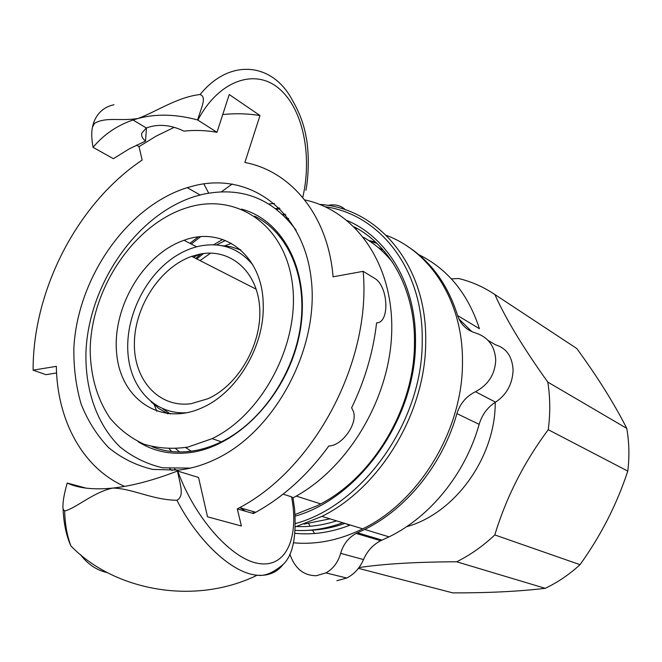 <?xml version="1.0" encoding="UTF-8"?>
<svg xmlns="http://www.w3.org/2000/svg" width="662" height="662" viewBox="0 0 662 662"><rect width="100%" height="100%" fill="white"/><g stroke="black" fill="none" stroke-linecap="round" stroke-linejoin="round"><path stroke-width="0.99" d="M368.593 240.397L375.726 242.242M350.281 525.032C331.571 532.364 313.167 535.128 295.078 533.315M275.847 208.671L279.157 207.794M319.63 204.384C378.548 208.199 427.379 265.81 425.691 342.006C425.74 412.277 380.377 487.679 321.897 516.377L295.475 526.853M325.241 206.759C380.112 214.322 423.788 269.997 422.207 341.675C422.621 421.313 363.041 505.205 295.509 523.534M276.832 209.424L280.009 208.638M355.899 228.564L357.546 228.704M386.31 235.374C430.954 251.75 463.193 301.98 462.465 362.197C462.961 429.646 419.46 501.597 362.743 528.839C339.49 540.233 316.436 544.892 293.589 542.807M308.31 530.312C320.449 530.047 332.655 527.746 344.935 523.402M336.561 520.853C323.064 525.214 309.75 527.101 296.617 526.522M369.413 240.943L376.951 243.401M342.709 522.723C326.705 528.673 310.908 531.23 295.31 530.386M354.178 226.834C390.828 245.809 415.504 290.974 414.47 343.694C414.379 409.29 371.738 479.487 317.04 505.768L295.128 514.498M347.285 220.612C388.114 237.807 416.621 285.694 415.471 342.684C415.736 418.384 359.466 498.105 295.244 516.12M282.931 214.513L285.024 214.107M179.592 451.956L175.761 448.745M196.788 258.941L203.482 253.546M216.573 244.965L225.419 240.463M171.673 451.517L169.29 448.902M195.786 258.428L201.008 253.927M213.545 244.791L222.705 239.462M345.581 209.895C340.988 205.485 335.121 203.97 327.971 205.369L327.872 205.386M418.798 254.647C447.735 268.929 467.951 293.614 479.437 328.708L457.608 315.542C447.826 284.552 430.995 261.399 407.105 246.082M289.824 554.168L290.858 556.742C295.889 569.287 304.346 575.617 316.221 575.733L325.977 572.903C333.209 568.757 338.1 562.245 340.665 553.358C343.247 544.305 348.419 537.66 356.173 533.431L364.712 529.434C406.766 508.764 442.812 464.037 456.912 413.618C460.09 403.588 466.28 396.281 475.473 391.722C488.2 384.936 494.961 374.435 495.739 360.236C494.936 346.259 488.258 337.19 475.688 333.027C466.619 330.272 460.595 324.446 457.608 315.542M488.002 340.359L495.532 344.828C506.463 348.096 512.322 356.561 513.1 370.224C512.429 384.175 506.571 394.817 495.532 402.165C487.613 407.155 482.151 414.544 479.147 424.334C465.51 473.404 430.308 516.84 389.057 536.865L380.675 540.73C372.921 544.776 367.203 551.049 363.521 559.564C359.921 567.938 354.336 574.095 346.772 578.034L336.884 580.715M191.26 451.186L185.592 447.545M378.126 247.464L383.48 250.294M329.941 518.834L304.09 524.089M245.734 511.329L240.033 507.737M285.802 215.042L282.748 214.488M200.487 236.806L191.252 244.03M169.753 468.704L172.203 470.599M178.566 470.103L152.632 469.408C136.248 465.477 121.601 458.245 108.7 447.702C97.066 435.53 87.897 421.065 81.203 404.317C76.039 386.616 73.59 367.873 73.863 348.096C77.413 277.974 127.079 206.312 187.23 187.644L194.81 185.583C249.822 172.054 303.378 210.483 311.181 278.669C319.556 346.607 276.666 428.885 218.369 457.839C205.104 464.55 191.831 468.646 178.566 470.103M268.938 203.962L274.465 203.491M363.554 237.335C374.535 243.575 384.208 251.899 392.566 262.309M232.271 183.995L221.381 191.823M200.123 94.476C230.326 57.379 273.232 62.89 292.596 100.657C299.505 112.457 304.032 124.679 306.167 137.324C308.302 146.674 309.667 170.755 305.918 190.333L306.001 189.886M176.911 500.257C152.823 500.108 131.854 488.242 112.656 488.084C131.109 486.131 152.086 480.686 175.595 471.749L177.499 471.021C179.923 484.377 184.855 496.028 176.911 500.257C198.36 541.971 232.643 573.474 257.195 575.204C264.444 576.478 273.075 572.903 283.088 564.504C292.786 555.459 296.617 536.948 294.59 508.954L293.001 497.865C348.154 468.919 390.514 397.879 391.747 330.677C393.187 263.36 355.13 210.491 304.694 199.899M146.443 127.915L145.557 141.056L129.198 148.9L113.359 158.69L93.061 147.336C91.53 139.045 91.323 132.317 92.44 127.154L94.55 123.322C106.259 116.595 119.847 121.427 138.068 118.481C156.505 111.588 177.623 97.016 200.073 94.517C206.983 97.016 201.505 106.996 197.607 119.93L216.987 132.317L229.242 94.534L259.992 115.544L244.874 162.471C291.164 171.177 328.153 215.647 333.069 276.824L363.157 271.329L375.884 279.116C388.577 288.558 389.513 322.982 376.587 322.857C373.227 352.035 364.911 380.336 351.638 407.759L353.483 411.714C357.728 424.193 341.766 445.956 328.84 445.973C307.83 474.836 283.468 496.939 255.764 512.289L253.438 513.547L252.942 511.469M203.855 183.879L208.679 193.139M124.58 486.404C82.444 467.91 57.106 420.08 56.336 366.343L33.1 370.166L45.918 374.675L56.584 372.954M283.079 494.142L291.578 496.823L292.993 497.874M33.1 370.166C32.885 289.948 77.429 203.482 142.156 160.072L139.02 146.633L156.331 136.016L174.205 127.327M222.755 114.534C235.366 113.235 247.778 113.566 259.992 115.544M363.157 271.329C371.44 360.848 315.004 467.951 239.669 507.638L237.319 508.913L241.382 526.009L207.512 516.799L198.542 477.459L177.49 471.021M64.677 511.056L63.039 508.946C62.493 503.252 63.883 494.622 67.218 483.061C78.538 488.283 93.69 489.954 112.656 488.084C93.094 492.371 76.991 507.622 64.677 511.056M63.072 509.128C63.759 523.708 66.382 535.997 70.925 546.001L70.884 545.902C113.136 589.792 193.271 606.409 257.195 575.212C268.267 576.122 276.939 572.514 283.212 564.363M70.884 545.902C67.019 535.517 64.959 523.923 64.686 511.122M197.607 119.93C175.819 114.104 155.967 113.624 138.068 118.481L133.037 119.996C117.182 125.366 103.86 134.477 93.061 147.336M145.557 141.056C142.404 138.581 141.138 135.95 141.776 133.161L146.302 127.989C157.97 123.662 170.523 124.704 183.953 131.117C195.191 129.934 206.205 130.34 216.987 132.317M67.218 483.061L86.267 488.167M237.319 508.913L253.438 513.547M139.02 146.633L136.455 145.144M240.356 249.624L238.899 249.235M166.17 412.865L167.436 413.692M170.424 413.973L162.802 408.81M193.403 257.22L199.891 254.134M191.244 403.671C158.748 408.222 133.567 379.781 134.378 342.916C134.841 306.109 160.345 267.283 191.723 256.36L199.543 254.2C229.598 247.803 257.088 270.609 259.636 306.945C262.491 343.156 238.866 384.936 208 398.706L191.244 403.671M187.189 412.724C155.305 415.016 130.497 388.776 127.948 353.301C125.25 317.843 144.357 277.494 173.295 257.7C181.868 251.858 190.772 247.96 199.99 246.016C221.389 242.002 239.015 248.316 252.876 264.941M220.554 245.461L230.997 246.769L240.877 250.079M168.115 413.767L159.046 408.653L151.068 401.776M152.169 446.718C163.795 451.327 176.307 452.882 189.713 451.385C200.255 450.135 210.797 446.949 221.323 441.819C260.845 422.579 293.812 374.675 300.556 325.53C307.375 276.344 287.722 232.263 254.647 216.168M241.473 209.118C284.817 220.405 311.91 275.169 299.241 335.485C286.969 395.81 236.797 447.702 188.521 452.767C169.712 454.753 152.905 451.054 138.11 441.662M190.383 468.108L162.62 467.802C146.774 464.045 132.599 457.103 120.087 446.991C96.809 424.45 84.786 389.339 85.986 351.117C89.138 283.526 137.001 214.38 195.1 196.382L202.862 194.297C241.191 186.27 272.281 198.236 296.137 230.202M286.141 217.831L288.558 218.543M176.655 470.293L174.511 468.977M189.87 243.31L198.054 237.046M156.811 411.284L153.932 403.919M199.982 260.571L210.648 253.124M224.989 245.768L231.452 243.359M187.958 447.082L212.146 438.633C263.319 414.073 300.763 341.542 292.248 282.666C284.296 223.533 235.415 192.137 186.949 207.736L185.815 208.091C133.418 224.981 90.777 289.335 90.189 350.272C90.62 376.488 97.231 399.112 110.024 418.136C119.508 429.464 130.778 438.128 143.853 444.119C157.721 448.364 172.426 449.349 187.958 447.082M263.219 304.661C264.709 345.746 237.327 392.078 202.903 407.387C160.916 427.205 120.277 399.178 116.62 352.995C112.209 307.094 143.679 254.034 184.053 240.289C223.26 225.444 262.98 255.16 263.219 304.661M627.783 471.104C616.769 504.502 600.856 535.699 580.02 564.678L494.804 534.929C506.264 497.22 524.081 462.142 548.252 429.688L627.783 471.104C629.545 456.548 629.206 442.307 626.765 428.38L547.797 382.09C523.328 347.947 505.677 318.761 494.845 294.516L576.792 348.535C597.745 377.282 614.402 403.894 626.765 428.38M308.616 523.609L310.172 526.257M312.505 530.146L314.574 533.514M494.845 294.516C483.616 286.969 471.543 281.631 458.617 278.512L451.368 278.868M358.978 567.591C383.43 563.883 415.993 561.947 456.656 561.781L545.223 588.328C518.867 591.456 488.059 592.97 452.783 592.887L358.432 568.327M406.542 526.712C454.844 513.604 495.507 457.376 495.25 402.33M471.898 331.679L458.89 318.918M345.415 523.551L349.652 525.28M456.656 561.781C470.343 554.979 483.061 546.034 494.804 534.929M548.252 429.688C550.395 413.411 550.246 397.548 547.797 382.09M545.223 588.328C557.76 582.37 569.361 574.492 580.02 564.678M495.532 402.165L475.473 391.722M479.147 424.334L456.912 413.618M382.007 540.109L357.53 532.794M363.521 559.564L340.665 553.358M197.872 120.095C218.51 80.723 254.887 67.822 279.058 88.6C303.436 109.048 312.29 156.265 302.741 197.491M291.578 496.823C299.067 536.286 287.027 567.524 259.529 563.619C232.213 560.184 194.702 518.205 177.78 471.096M80.441 554.607C87.814 564.338 96.834 570.363 107.492 572.663M321.897 516.377L362.743 528.839M389.057 536.865L364.712 529.434M380.675 540.722L356.173 533.431M346.772 578.034L325.977 572.903M200.081 194.976L187.23 187.644M296.228 496.103L320.681 503.881M113.963 104.737C99.623 107.865 94.244 118.788 92.572 126.649M133.037 119.996L146.302 127.989M239.669 507.638L255.764 512.289M191.723 256.36L256.235 289.22M212.146 438.633L221.323 441.819M184.053 240.289L196.597 246.81"/></g></svg>
